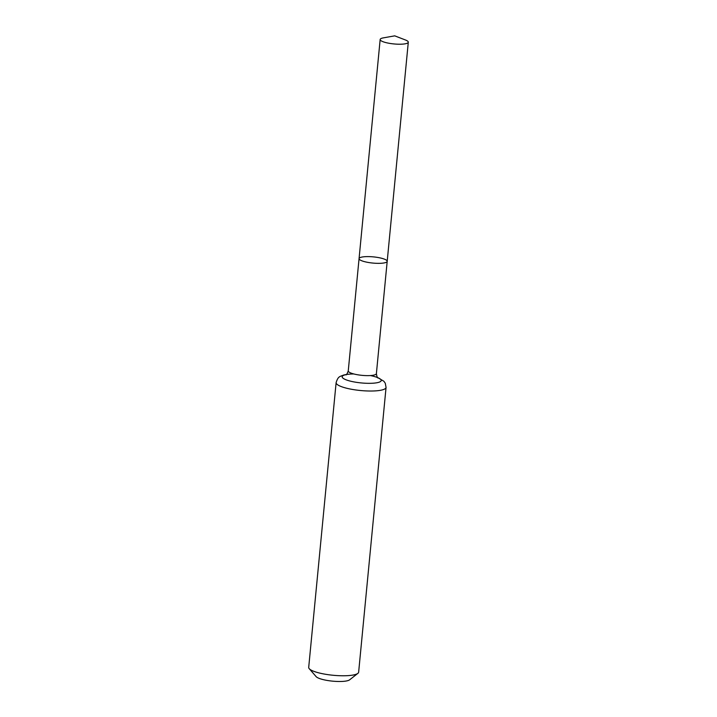 <?xml version="1.0" encoding="UTF-8"?>
<svg xmlns="http://www.w3.org/2000/svg" width="717" height="717" viewBox="0 0 717 717"><rect width="100%" height="100%" fill="white"/><g stroke="black" fill="none" stroke-linecap="round" stroke-linejoin="round"><path stroke-width="1.08" d="M361.036 257.278A14.134 3.11 -174.5 0 1 376.999 257.331A14.134 3.11 -174.5 0 1 387.198 261.329A14.134 3.11 -174.5 0 1 372.831 263.067A14.134 3.11 -174.5 0 1 359.065 258.622A14.134 3.11 -174.5 0 1 361.036 257.278M386.06 387.44A25.086 5.512 5.5 0 1 360.561 390.523A25.086 5.512 5.5 0 1 336.121 382.627L308.704 667.375A25.086 5.512 5.5 0 0 309.224 668.674L316.116 676.606A17.271 3.8 5.5 0 0 332.58 681.15A17.271 3.8 5.5 0 0 349.609 679.833L357.882 673.362A25.086 5.512 5.5 0 0 358.643 672.179L386.06 387.44L385.28 383.263L383.9 381.265L377.465 377.438M309.224 668.674A25.086 5.512 5.5 0 0 333.145 675.271A25.086 5.512 5.5 0 0 357.882 673.362M346.311 374.713L345.881 374.857C346.401 375.116 347.198 373.799 348.256 370.904L359.065 258.622A14.134 3.11 5.5 0 0 369.264 262.619A14.134 3.11 5.5 0 0 385.226 262.682A14.134 3.11 5.5 0 0 387.198 261.329L408.296 42.195A14.134 3.11 -174.5 0 1 406.333 43.549A14.134 3.11 -174.5 0 1 390.362 43.495A14.134 3.11 -174.5 0 1 380.162 39.489A14.134 3.11 -174.5 0 1 383.371 37.867L394.717 35.85L405.463 39.991A14.134 3.11 -174.5 0 1 408.296 42.195M348.256 370.904A14.134 3.11 5.5 0 0 362.022 375.35A14.134 3.11 5.5 0 0 376.389 373.611L387.198 261.329M353.813 373.96A19.61 4.311 5.5 0 0 344.922 374.892A19.61 4.311 5.5 0 0 352.172 381.552A19.61 4.311 5.5 0 0 378.979 382.242A19.61 4.311 5.5 0 0 370.348 375.556M336.121 382.627C338.2 375.959 339.885 376.748 343.533 375.072L346.472 374.453M376.389 373.611C376.873 376.649 377.393 378.092 377.967 377.949M359.065 258.622L380.162 39.489"/></g></svg>
